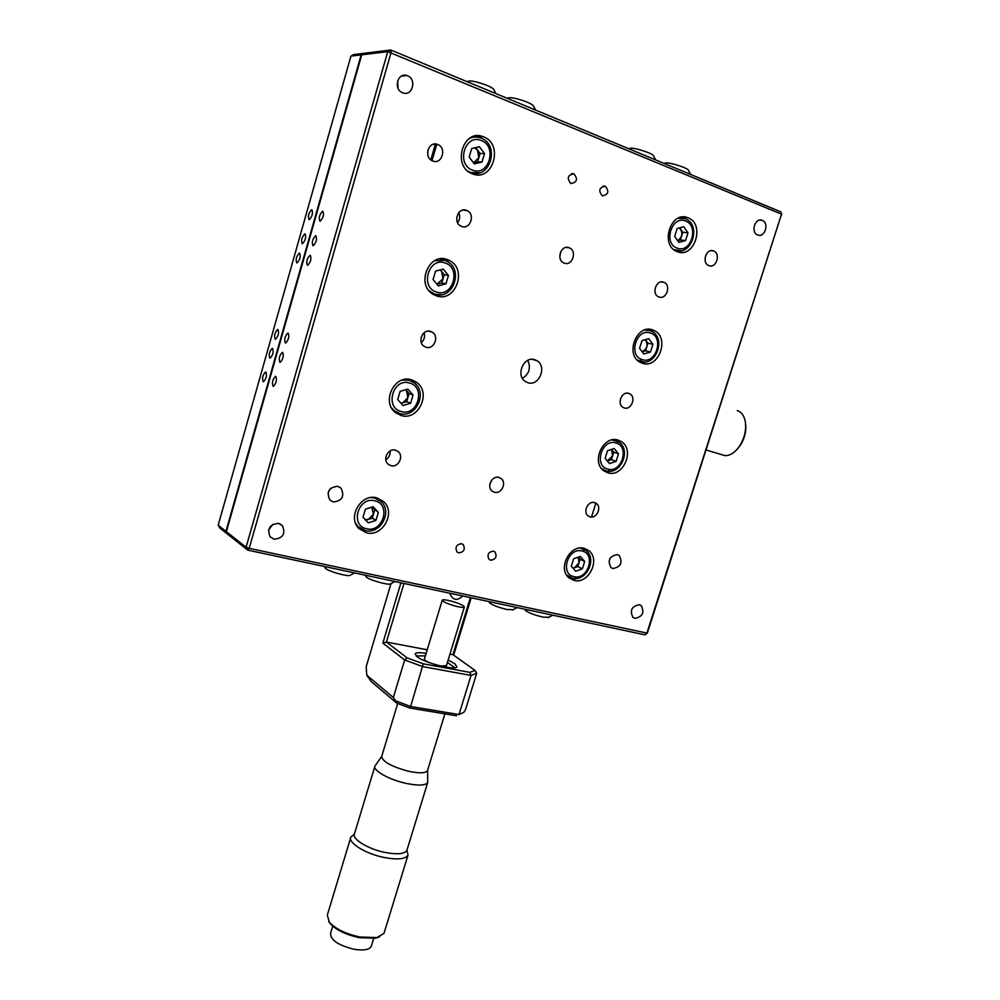 <?xml version="1.0" encoding="UTF-8"?>
<svg xmlns="http://www.w3.org/2000/svg" width="1000" height="1000" viewBox="0 0 1000 1000"><rect width="100%" height="100%" fill="white"/><g stroke="black" fill="none" stroke-linecap="round" stroke-linejoin="round"><path stroke-width="1.5" d="M299.575 253.1L299.387 253.088C296.363 256.238 295.487 259.513 296.788 262.938L296.975 262.95C300.012 259.788 300.875 256.5 299.575 253.1M277.925 329.487L277.65 329.45C274.775 332.463 273.95 335.712 275.175 339.2L275.462 339.237C278.337 336.2 279.163 332.95 277.925 329.487M311.863 209.713L311.737 209.713C308.625 212.938 307.725 216.238 309.062 219.625L309.2 219.625C312.312 216.375 313.2 213.075 311.863 209.713M305.025 233.85L304.862 233.85C301.8 237.025 300.925 240.312 302.225 243.725L302.4 243.738C305.475 240.525 306.35 237.237 305.025 233.85M272.562 348.425L272.25 348.4C269.413 351.375 268.6 354.613 269.812 358.113L270.125 358.162C272.962 355.15 273.775 351.912 272.562 348.425M265.863 372.038L265.538 371.987C262.75 374.938 261.95 378.162 263.137 381.688L263.475 381.737C266.275 378.762 267.075 375.538 265.863 372.038M227.562 534.15L219.775 527.975L218.175 525.212L225.95 531.337L227.825 534.2M350.938 56.112L353.862 54.55L364.125 53.288L361.163 54.862L350.938 56.112L218.175 525.212M361.163 54.862L225.95 531.337M527.863 382.675C539.075 386.725 547.4 366.388 536.862 360.65L534.85 359.738C523.763 355.575 515.237 375.7 525.588 381.613L527.863 382.675M527.75 360.375C531.05 367.863 529.288 373.862 522.475 378.363M494.425 492.275C501.337 494.45 507.038 482.663 501.1 478.475L498.95 477.413C492.088 475.188 486.312 486.887 492.175 491.138L494.425 492.275M491.9 479.888L489.812 484.513M677.325 251.637C694.425 259.037 705.525 223.875 687.95 217.763L687.712 217.675C670.688 210.4 659.688 245.425 677.025 251.525L677.325 251.637M472.512 173.863C492.762 182.537 504.212 144.088 483.462 136.8L483.075 136.65C463 128.275 451.737 166.312 472.025 173.675L472.512 173.863M472.088 173.7L473.45 173.238M474.35 137.113L473.062 136.575M642.288 363.212C658.525 369.45 670.212 337.7 654.237 330.588L652.725 329.95C636.7 323.475 624.65 354.9 640.275 362.337L642.288 363.212M436.463 295.863C455.262 303.025 467.812 269.525 449.625 260.587L447.2 259.513C428.762 252.113 415.662 284.913 433.237 294.375L436.463 295.863M433.325 294.438L434.888 294.2C452.675 300.7 464.225 269.725 447.013 261.375L444.862 260.413M441.388 259.65L440.062 258.863M607.888 472.788C623.2 477.938 635.337 449.613 621.25 441.55L618.138 440.125C603.038 434.75 590.55 462.775 604.3 471.112L607.888 472.788M401.112 415.487C418.425 421.25 431.775 392.525 416.512 382.275L411.65 379.837C394.675 373.862 380.863 401.95 395.525 412.6L401.112 415.487M395.262 412.375L396.838 412.425M408.988 380.225L407.825 379.237M574.087 580.425C588.575 584.6 600.975 559.212 588.675 550.538L584.163 548.337C569.888 543.95 557.175 569.05 569.15 577.962L574.087 580.425M366.45 532.8C382.525 537.362 396.213 512.487 383.612 501.587L376.775 497.837C361.025 493.062 346.938 517.4 358.988 528.587L366.45 532.8M358.275 527.737L359.613 527.975M376.838 498.725L375.95 497.663M461.55 543.7L463.2 544.575C465.462 549.312 463.988 552.087 458.75 552.888L457.062 552C454.837 547.25 456.325 544.475 461.55 543.7M493.425 551.15L494.975 551.95C497.25 556.625 495.8 559.375 490.65 560.212L489.062 559.388C486.825 554.712 488.275 551.962 493.425 551.15M605.275 186.213C609.388 191.412 608.413 194.625 602.35 195.85L602.325 195.837C598.2 190.688 599.163 187.475 605.2 186.188L605.275 186.213M573.875 173.8C578.112 179.088 577.137 182.338 570.938 183.562L570.913 183.562C566.65 178.312 567.612 175.05 573.787 173.762L573.875 173.8M315.837 235.725L315.663 235.712C312.5 238.962 311.6 242.312 312.975 245.775L313.163 245.787C316.325 242.525 317.213 239.175 315.837 235.725M390.925 465.675C398.2 467.962 404.212 456.275 398.175 451.575L395.513 450.175C388.3 447.837 382.212 459.412 388.137 464.175L390.925 465.675M390.05 450.975C390.438 454.775 389.025 457.7 385.825 459.762M461.712 226.438C470.275 229.95 475.6 214.125 467.038 210.55L466.475 210.325C457.987 206.762 452.55 222.45 460.988 226.137L461.712 226.438M458.675 212.688C460.288 216.262 459.938 219.6 457.612 222.712M425.975 347.225C433.837 350.075 439.613 336.525 432.362 332.225L430.65 331.425C422.85 328.525 416.975 341.95 424.125 346.325L425.975 347.225M424.075 332.788C425.213 336.65 424.288 339.925 421.312 342.587M590.075 516.85C596.613 518.925 602.075 507.175 596.312 503.425L594.55 502.587C588.05 500.475 582.525 512.175 588.225 515.962L590.075 516.85M659.038 297C666.4 300.038 671.438 285.262 664.025 282.35L663.675 282.213C656.35 279.113 651.225 293.825 658.575 296.812L659.038 297M624.25 407.925C631.175 410.45 636.475 397.287 629.9 393.875L628.8 393.387C621.912 390.812 616.538 403.913 623.05 407.388L624.25 407.925M288.15 333.1L287.85 333.062C284.887 336.125 284.05 339.438 285.338 342.987L285.65 343.025C288.612 339.938 289.45 336.625 288.15 333.1M310.262 255.325L310.062 255.312C306.938 258.512 306.062 261.863 307.413 265.338L307.625 265.35C310.75 262.137 311.625 258.788 310.262 255.325M282.663 352.388L282.35 352.35C279.425 355.375 278.6 358.688 279.862 362.25L280.2 362.287C283.125 359.237 283.95 355.938 282.663 352.388M275.837 376.413L275.487 376.362C272.613 379.363 271.8 382.65 273.05 386.238L273.4 386.287C276.288 383.275 277.1 379.975 275.837 376.413M322.825 211.137L322.688 211.137C319.475 214.425 318.562 217.787 319.95 221.238L320.1 221.238C323.325 217.938 324.225 214.562 322.825 211.137M634.938 618.35C642.562 616.763 644.663 612.525 641.225 605.638L639.3 604.712C631.7 606.25 629.575 610.462 632.938 617.375L634.938 618.35M612.925 568.538C620.837 566.962 622.925 562.612 619.2 555.475L617.337 554.587C609.45 556.1 607.325 560.438 610.988 567.6L612.925 568.538M333.225 501.975C342.212 500.925 344.825 496.325 341.062 488.15L337.8 486.312C328.862 487.275 326.213 491.85 329.85 500.037L333.225 501.975M328.05 492.675L330.613 488.35M274.05 539.2C282.913 538.312 285.725 533.825 282.488 525.725L278.6 523.4C269.8 524.2 266.95 528.65 270.05 536.763L274.05 539.2M268.562 530.1L272.762 524.375M402.625 92.762L402.962 92.888C412.425 96.6 417.062 79.2 407.512 75.763L406.962 75.562C397.512 72.088 393.15 89.462 402.625 92.762M398.125 88.4L397.537 81.15M432.788 161.012C441.962 164.925 447.062 147.787 437.688 144.488L437.625 144.462C428.525 140.488 423.288 157.475 432.537 160.912L432.788 161.012M427.775 154.975L427.863 150.087M708.913 265.625C716.225 268.788 721.112 253.562 713.587 250.975L713.55 250.963C706.275 247.75 701.325 262.925 708.775 265.562L708.913 265.625M757.638 234.963L757.788 235.012C764.875 237.987 769.513 222.987 762.288 220.438L762.05 220.35C754.95 217.475 750.425 232.5 757.638 234.963M564.325 263.137C572.263 266.4 577.438 251.1 569.475 247.887L569.038 247.712C561.15 244.387 555.887 259.6 563.763 262.9L564.325 263.137M560.588 251.962L559.825 257.013M618.362 440.188L617.312 443.512M609.2 469.375L608.625 471.213M608.612 471.225L608.1 472.85M584.388 548.387L583.425 551.462M575.45 576.862L574.312 580.475M644.938 634.85L247.725 550.125L227.987 534.487L226.375 531.675L246.075 547.225L249.2 548.337L647.312 633.175L644.938 634.85L646.762 633.438L781.525 214.163L647.312 633.175M781.825 214.75L780.85 211.875L390.788 50L391.075 52.475L249.2 548.337L247.725 550.125L246.075 547.225L387.738 51.65L781.525 214.163L780.85 211.875M361.737 54.8L387.738 51.65L390.788 50L364.688 53.212L361.737 54.8L226.375 531.675M430.812 159.887L435.438 144M467.137 81.688L467.55 81.463C470.037 80.162 476.488 81.463 486.9 85.363C491.213 87.212 493.562 88.663 493.925 89.75L495.95 93.637M484.637 88.95L490.425 91.35M325.138 567.788L326.012 568.787C329.562 571.587 345.988 576.25 349.738 575.525L350.725 574.987M337.212 569.212L352.762 572.525M436.812 144.213L432.013 160.662M507.337 98.362L507.663 98.188C510.2 96.925 516.65 98.225 527.013 102.088C531.075 103.812 533.275 105.188 533.6 106.2L535.638 110.113M524.925 105.662L530.525 107.987M378.25 577.962L393.338 581.175M365.9 576.4L366.9 577.475C370.613 580.262 386.475 584.8 390.062 584.1L391.012 583.6M548.775 617.288L542.925 617.112C534.375 615.025 528.575 612.825 525.5 610.487L525.3 610.112M552 615.025L538.688 612.188M690.588 174.412L688.512 170.438C688.662 168.463 672.275 162.875 666.263 162.85L664.025 163.388M686.888 172.875L681.963 170.837M591.512 517.025L595.875 503.137M640.075 362.238L641.038 359.175M513.162 609.688L506.975 609.5C498.413 607.425 492.612 605.225 489.562 602.9L489.363 602.513M516.213 607.388L502.512 604.462M651.688 158.275L646.625 156.163M655.688 159.925L653.612 155.963C653.775 153.9 636.838 148.075 630.913 148.162L628.763 148.75M736.8 449.663L740.475 445.15C744.837 438.025 746.525 430.725 745.525 423.25L745.5 423.05M721.062 454.45L725.062 455.65C730.337 455.7 735.225 452.425 739.737 445.838C744.55 437.987 746.413 429.938 745.312 421.712C744.15 415.625 741.462 411.938 737.225 410.625M572.913 568.075L574.525 567.737L579 562.875L578.325 557.137M572.362 578.225L566.487 574.837M580 548.05L585.788 550.375C597.6 558.663 586.35 581.962 572.537 578.263L567.6 575.9M575.675 571.225L571.312 566.237L573.638 558.812L580.325 556.425L584.663 561.438L582.337 568.825L575.675 571.225M578.35 557.125L580.15 559.2L577.85 566.55L582.337 568.825M580.15 559.2L584.663 561.438M577.85 566.55L573.088 568.263M365.213 519.625L368.45 519.4L373.438 514.163L371.763 507.15L378.338 512.312L375.962 520.35L368.3 522.85L362.987 517.3L365.363 509.225L373.062 506.737L378.338 512.312M364.95 530.5L358.025 526.6L355.625 523.275M370.812 497.562L374.562 497.962L380.95 501.475C392.887 511.737 380.375 534.663 365.25 530.562L358.025 526.6M374.625 510.163L372.262 518.162L375.962 520.35M372.262 518.162L365.812 520.262M607.312 460.938L612.575 455.9L611.525 449.387L613.75 452.163L618.475 453.85L616.112 461.362L609.462 463.587L605.138 458.263L607.513 450.712L614.188 448.512L618.475 453.85M605.875 470.812L601.438 468.375M611.9 439.95L618.337 441.725C631.862 449.4 620.8 475.462 606.125 470.85L602.562 469.263M613.75 452.163L611.413 459.637L616.112 461.362M611.413 459.637L607.35 460.988M645.225 339.675C648.375 344.712 647.375 348.762 642.225 351.825L645.575 350.8L650.5 351.962L643.863 353.988L639.587 348.338L642 340.637L648.675 338.65L652.913 344.312L650.5 351.962M644.137 362.038L637.238 360.037M644.513 330.075L649.887 330.538M645.312 339.65L647.962 343.188L652.913 344.312M650.062 330.588L651.312 331.138C666.65 337.863 655.95 367.137 640.312 361.512L638.312 360.688M647.962 343.188L645.575 350.8M679.438 227.938C683.2 232.712 682.613 236.95 677.688 240.688M680.775 250.775L673.888 249.65M677.938 218.3L684.788 218.588M683.787 226.775L687.975 232.787L685.525 240.575L678.888 242.387L674.675 236.388L677.125 228.562L683.787 226.775M679.725 227.862L682.788 232.25L687.975 232.787M682.788 232.25L680.35 240L685.525 240.575M680.35 240L677.712 240.725M400.8 403.088L402.875 402.825L407.887 397.625L406.488 390.588L405.588 389.738M399.513 413.488L394.338 410.812L391.625 407.95M402.175 380.087L409.312 380.325L413.862 382.6C428.3 392.225 416.075 418.725 399.725 413.525L394.338 410.812M413.05 395.037L410.625 403.237L402.962 405.525L397.688 399.588L400.125 391.337L407.812 389.087L413.05 395.037L409.1 393.55L407.887 397.625L406.688 401.7L410.625 403.237M405.712 389.7L409.1 393.55M406.688 401.7L401.05 403.375M436.887 284.175L443.013 278.812L441.662 271.5L439.925 269.988M441.25 294.725L434.738 294.188L428.988 290.663M434.637 260.7L444.738 260.363M438.3 285.887L433.075 279.55L435.562 271.137L443.25 269.125L448.438 275.475L445.962 283.837L438.3 285.887M440.35 269.887L444.237 274.65L448.438 275.475M444.237 274.65L441.788 282.962L445.962 283.837M441.788 282.962L436.962 284.25M475.675 147.625L480.087 153.425L477.575 161.9L473.562 162.838L478.825 157.662L477.525 150.062L474.7 147.85M479.688 172.812L470.675 172.525L467.675 170.963M468.475 139.075C472.375 136.85 476.388 136.463 480.525 137.887L480.525 137.887M479.4 146.775L484.525 153.537L482 162.062L474.35 163.875L469.175 157.125L471.7 148.55L479.4 146.775M480.087 153.425L484.525 153.537M477.575 161.9L482 162.062M448.137 660.088L454.825 663.713L456.9 666.838C455.825 670.9 424.738 663.012 417.025 656.675L415.163 653.737C416.175 652.463 419.812 652.35 426.1 653.4M423.275 663.812L410.625 706.488L459 714.55L471.037 675.438L422.725 666.612L404.675 659.963L407.013 657.837L423.275 663.812L469.875 672.375L475.025 670.425L452.938 654.663L449.963 654.1M459 714.55L463.862 712.312L459 714.55M475.025 670.425L476.725 673.238L465.475 709.725L463.862 712.312M476.725 673.238L471.037 675.438L469.875 672.375M456.512 715.8L409.85 708.05L410.625 706.488L395.662 700.85L393.338 697.525L404.675 659.963L382.85 643.138L386.388 642.05L407.013 657.837M409.85 708.05L396.662 703.075L395.662 700.85M403.963 583.45L386.388 642.05L427.2 649.788M382.85 643.138L400.938 582.8M452.938 654.663L470.375 597.612M471.188 597.788L453.638 655.175M396.662 703.075L371.238 681.612L366.8 675.238L393.338 697.525M390.975 583.713L366.163 666.775L366.8 675.238M427.638 770.15L427.45 770.738C425.5 773.288 419.263 773.475 408.75 771.312C391.125 766.513 382.125 761.488 381.763 756.263L397.725 703.475M427.65 770.088L427.7 782.537C425.425 785.575 418.225 785.85 406.087 783.388C388.963 779.737 372.15 770.125 375 765.825M406.912 850.275L407.987 855.238C405.325 859.188 397.388 859.938 384.162 857.487C365.5 853.825 347.512 842.588 350.9 837L354.275 834.388M350.625 837.9L327.325 915.1L329.312 922.237C335.637 929 345.838 933.925 359.9 937.013L376.95 937.562L384 933.337L384.325 932.288M379.637 936.812L375.6 938.2L359.325 937.675C345.913 934.737 336.188 930.037 330.138 923.575L328.7 921.45M371.475 945.625L371.238 946.4C369.137 949.837 363.338 950.788 353.85 949.237C338.088 945.188 330.337 939.875 330.575 933.3L332.738 926.162M454.963 667.738L447.388 662.537M451.012 601.038C459.4 603.438 463.837 605.438 464.338 607.038C463.562 607.688 460.662 607.4 455.637 606.163C447.2 603.737 442.738 601.737 442.262 600.138C443.062 599.487 445.988 599.788 451.012 601.038M446.438 665.65L440.675 666.05M428.975 662.5C425.625 660.962 424.1 659.788 424.412 658.962L442.212 600.312M425.35 655.85L416.163 655.962M582.025 551C568.013 546.938 559.55 574.012 573.975 576.638C587.9 580.513 596.312 553.837 582.025 551M374.812 500.825C358.275 496.087 349.613 525.6 366.562 528.75C382.962 533.25 391.587 504.212 374.812 500.825M615.925 442.987C601.987 438.237 593.375 465.812 607.737 469.087C621.575 473.625 630.138 446.475 615.925 442.987M650.438 333.025C636.575 327.575 627.812 355.65 642.1 359.588C655.863 364.812 664.587 337.175 650.438 333.025M685.588 221.038C671.812 214.862 662.875 243.463 677.087 248.1C690.775 254.037 699.65 225.9 685.588 221.038M409.6 383.05C393.125 377.512 384.288 407.612 401.188 411.525C417.525 416.812 426.325 387.212 409.6 383.05M445.075 262.975C428.663 256.6 419.65 287.288 436.488 292.013C452.762 298.113 461.737 267.938 445.075 262.975M481.25 140.5C464.913 133.262 455.725 164.575 472.5 170.113C488.7 177.075 497.85 146.3 481.25 140.5M374.8 766.525L354.5 833.725C351.413 838.8 367.925 849.062 385.012 852.438C397.137 854.7 404.412 854.038 406.85 850.438L407.113 849.625M532.112 359.312L536.862 360.65M498.425 477.3L501.1 478.475M648.275 329.325L654.237 330.588M440.2 258.938L449.625 260.587M615.85 439.688L621.25 441.55M408.075 379.25L416.512 382.275M584.05 548.3L588.675 550.538M376.975 497.887L383.612 501.587M463.2 544.575L461.7 543.737M494.975 551.95L493.562 551.188M394.913 450.037L398.175 451.575M462.7 210.1L467.038 210.55M428.4 331.125L432.362 332.225M594.1 502.488L596.312 503.425M661.312 281.925L664.025 282.35M627.375 393.15L629.9 393.875M639.538 604.775L641.225 605.638M617.263 554.575L619.2 555.475M337.9 486.35L341.062 488.15M279.562 523.688L282.488 525.725M432.825 144.412L437.688 144.488M711.062 250.675L713.587 250.975M566.087 247.425L569.475 247.887M759.7 220.15L762.05 220.35M401.625 76L406.962 75.562M573.787 173.762L571.575 173.663M605.2 186.188L603.15 186.062M473.113 136.6L483.075 136.65M681.475 217.125L687.712 217.675M325.412 568.275L324.387 566.475M349.738 575.525L354.575 572.913M390.062 584.1L394.9 581.512M366.15 576.862L365.213 575.188M547.987 617.7L552.825 615.2M525.5 610.487L524.825 609.225M489.562 602.9L488.837 601.55M512.35 610.125L517.175 607.6M740.475 445.15L739.737 445.838M725.062 455.65L706.188 450.012M674.837 250.087L675.113 250.2C691.45 256.85 701.888 224.938 685.337 218.8M431.763 292.812L434.862 294.2M470.25 172.35L470.688 172.525C489.762 180.375 500.538 145.2 481.163 138.125M444.888 713.863L427.45 770.738M427.7 782.537L406.875 850.387M407.987 855.238L384 933.337M375.6 938.2L376.95 937.562M373.663 938.512L371.238 946.4M330.138 923.575L329.312 922.237M381.637 756.55L375.712 764.963M464.338 607.038L446.375 665.85M449.712 593.2C452.688 600.337 457.025 601.263 462.713 595.975"/></g></svg>
